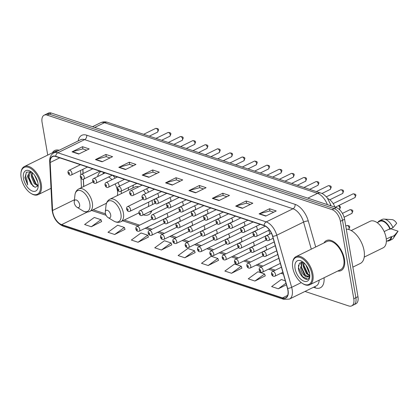 <?xml version="1.0" encoding="UTF-8"?>
<svg xmlns="http://www.w3.org/2000/svg" width="419" height="419" viewBox="0 0 419 419"><rect width="100%" height="100%" fill="white"/><g stroke="black" fill="none" stroke-linecap="round" stroke-linejoin="round"><path stroke-width="0.63" d="M121.431 193.562A18.431 10.066 -116.1 0 0 121.185 191.771A18.431 10.066 -116.1 0 0 121.075 191.164M119.588 186.083A18.431 10.066 -116.1 0 0 117.975 182.543M115.162 178.112A18.431 10.066 -116.1 0 0 112.894 175.472M100.916 171.497A18.431 10.066 -116.1 0 0 97.611 176.577M152.563 204.514A18.431 10.066 -116.1 0 0 152.265 202.084A18.431 10.066 -116.1 0 0 151.94 200.486M148.651 192.112A18.431 10.066 -116.1 0 0 146.54 188.817M128.57 187.487A18.431 10.066 -116.1 0 0 128.319 190.179M253.982 235.902L238.715 243.392A2.608 1.425 63.9 0 1 241.533 246.283A2.608 1.425 63.9 0 1 241.009 248.074L268.998 234.347A2.608 1.425 -116.1 0 0 269.522 232.561A2.608 1.425 -116.1 0 0 268.495 230.419M241.648 231.812L226.38 239.296A2.608 1.425 63.9 0 1 229.198 242.192A2.608 1.425 63.9 0 1 228.674 243.984L256.664 230.256A2.608 1.425 -116.1 0 0 257.187 228.47A2.608 1.425 -116.1 0 0 256.166 226.323M229.313 227.721L214.046 235.206A2.608 1.425 63.9 0 1 216.864 238.102A2.608 1.425 63.9 0 1 216.34 239.888L244.335 226.166A2.608 1.425 -116.1 0 0 244.853 224.375A2.608 1.425 -116.1 0 0 243.832 222.232M216.979 223.626L201.712 231.115A2.608 1.425 63.9 0 1 204.53 234.012A2.608 1.425 63.9 0 1 204.011 235.797L232 222.07A2.608 1.425 -116.1 0 0 232.519 220.284A2.608 1.425 -116.1 0 0 231.498 218.142M204.645 219.535L189.378 227.019A2.608 1.425 63.9 0 1 192.195 229.916A2.608 1.425 63.9 0 1 191.677 231.707L219.666 217.98A2.608 1.425 -116.1 0 0 220.185 216.194A2.608 1.425 -116.1 0 0 219.163 214.046M192.311 215.445L177.043 222.929A2.608 1.425 63.9 0 1 179.861 225.825A2.608 1.425 63.9 0 1 179.342 227.611L207.332 213.889A2.608 1.425 -116.1 0 0 207.85 212.098A2.608 1.425 -116.1 0 0 206.829 209.956M179.976 211.349L164.709 218.838A2.608 1.425 63.9 0 1 167.527 221.735A2.608 1.425 63.9 0 1 167.008 223.521L194.997 209.793A2.608 1.425 -116.1 0 0 195.516 208.007A2.608 1.425 -116.1 0 0 194.495 205.865M167.642 207.258L152.375 214.743A2.608 1.425 63.9 0 1 155.192 217.639A2.608 1.425 63.9 0 1 154.674 219.43L182.663 205.703A2.608 1.425 -116.1 0 0 183.182 203.917A2.608 1.425 -116.1 0 0 182.16 201.769M155.308 203.168L140.04 210.652A2.608 1.425 63.9 0 1 142.858 213.549A2.608 1.425 63.9 0 1 142.34 215.335L170.329 201.612A2.608 1.425 -116.1 0 0 170.847 199.821A2.608 1.425 -116.1 0 0 169.826 197.679M142.973 199.072L127.706 206.562A2.608 1.425 63.9 0 1 130.524 209.458A2.608 1.425 63.9 0 1 130.005 211.244L157.994 197.522A2.608 1.425 -116.1 0 0 158.513 195.731A2.608 1.425 -116.1 0 0 157.492 193.588M213.9 239.459L198.632 246.943A2.608 1.425 63.9 0 1 201.45 249.839A2.608 1.425 63.9 0 1 200.931 251.625L228.921 237.903A2.608 1.425 -116.1 0 0 229.439 236.112A2.608 1.425 -116.1 0 0 228.418 233.97M201.565 235.363L186.298 242.852A2.608 1.425 63.9 0 1 189.116 245.744A2.608 1.425 63.9 0 1 188.597 247.535L216.586 233.807A2.608 1.425 -116.1 0 0 217.105 232.021A2.608 1.425 -116.1 0 0 216.084 229.879M189.231 231.272L173.964 238.757A2.608 1.425 63.9 0 1 176.781 241.653A2.608 1.425 63.9 0 1 176.263 243.444L204.252 229.717A2.608 1.425 -116.1 0 0 204.771 227.931A2.608 1.425 -116.1 0 0 203.749 225.783M226.234 243.549L210.967 251.033A2.608 1.425 63.9 0 1 213.784 253.93A2.608 1.425 63.9 0 1 213.266 255.716L241.255 241.993A2.608 1.425 -116.1 0 0 241.773 240.207A2.608 1.425 -116.1 0 0 240.752 238.06M250.902 251.735L235.635 259.22A2.608 1.425 63.9 0 1 238.453 262.116A2.608 1.425 63.9 0 1 237.929 263.902L265.918 250.18A2.608 1.425 -116.1 0 0 266.442 248.388A2.608 1.425 -116.1 0 0 265.421 246.246M238.568 247.639L223.301 255.129A2.608 1.425 63.9 0 1 226.119 258.02A2.608 1.425 63.9 0 1 225.595 259.811L253.589 246.084A2.608 1.425 -116.1 0 0 254.108 244.298A2.608 1.425 -116.1 0 0 253.086 242.156M176.897 227.182L161.629 234.666A2.608 1.425 63.9 0 1 164.447 237.563A2.608 1.425 63.9 0 1 163.929 239.349L191.918 225.626A2.608 1.425 -116.1 0 0 192.436 223.835A2.608 1.425 -116.1 0 0 191.415 221.693M164.562 223.086L149.295 230.576A2.608 1.425 63.9 0 1 152.113 233.472A2.608 1.425 63.9 0 1 151.594 235.258L179.583 221.531A2.608 1.425 -116.1 0 0 180.102 219.745A2.608 1.425 -116.1 0 0 179.081 217.602M152.228 218.996L136.961 226.48A2.608 1.425 63.9 0 1 139.778 229.376A2.608 1.425 63.9 0 1 139.26 231.168L167.249 217.44A2.608 1.425 -116.1 0 0 167.768 215.654A2.608 1.425 -116.1 0 0 166.746 213.507M82.92 169.313L83.13 173.539M83.412 179.175L83.779 186.471M143.34 214.847A18.431 10.066 -116.1 0 0 148.583 214.717A18.431 10.066 -116.1 0 0 151.893 210.652M327.784 198.596A10.433 5.698 63.9 0 1 334.943 207.154M304.995 291.441L348.728 305.949A10.433 5.698 -116.1 0 0 351.688 305.875L355.872 303.822A10.433 5.698 -116.1 0 0 357.962 296.673L344.586 219.257A10.433 5.698 -116.1 0 0 336.279 207.599L51.301 113.051A10.433 5.698 -116.1 0 0 48.337 113.125L46.247 114.151A10.433 5.698 -116.1 0 1 49.212 114.078A10.433 5.698 -116.1 0 0 46.247 114.151L44.152 115.178A10.433 5.698 -116.1 0 0 42.068 122.327L47.729 155.093M351.688 305.875A10.433 5.698 -116.1 0 0 353.777 298.726L340.401 221.305L342.496 220.279A10.433 5.698 -116.1 0 0 334.184 208.625L49.212 114.078L334.184 208.625A10.433 5.698 -116.1 0 1 342.496 220.279L355.867 297.7L342.496 220.279L344.586 219.257M353.783 304.849A10.433 5.698 -116.1 0 0 355.867 297.7A10.433 5.698 -116.1 0 1 353.783 304.849M344.418 259.131A16.692 9.118 -116.1 0 0 326.38 240.595A16.692 9.118 -116.1 0 0 323.992 242.931A16.692 9.118 -116.1 0 1 326.38 240.595A16.692 9.118 -116.1 0 1 344.418 259.131A16.692 9.118 -116.1 0 1 341.082 270.574A16.692 9.118 -116.1 0 0 344.418 259.131M59.194 150.264A16.692 9.118 -116.1 0 0 54.763 150.479A16.692 9.118 -116.1 0 0 52.375 152.815A16.692 9.118 -116.1 0 1 54.763 150.479A16.692 9.118 -116.1 0 1 59.194 150.264M287.884 290.194A11.13 6.076 63.9 0 1 285.658 297.825A11.13 6.076 63.9 0 1 282.5 297.904L61.64 224.626A11.13 6.076 63.9 0 1 52.585 210.479L50.18 162.514A11.13 6.076 63.9 0 1 52.6 156.596A11.13 6.076 63.9 0 1 55.758 156.517L264.132 225.652A11.13 6.076 63.9 0 1 272.586 236.3L287.471 288.408A11.13 6.076 63.9 0 1 287.884 290.194M288.062 290.252A11.407 6.227 -116.1 0 0 287.638 288.424L272.753 236.316A11.407 6.227 -116.1 0 0 264.09 225.401L55.717 156.266A11.407 6.227 -116.1 0 0 49.997 162.41L52.401 210.38A11.407 6.227 -116.1 0 0 61.687 224.877L282.542 298.155A11.407 6.227 -116.1 0 0 288.062 290.252M91.295 226.742L100.969 219.687L94.291 217.471L84.612 224.526L91.295 226.742L101.618 221.567M114.67 234.499L124.349 227.444L117.671 225.228L107.992 232.283L114.67 234.499L124.993 229.324M138.045 242.255L147.724 235.2L141.046 232.98L131.367 240.04L138.045 242.255L148.373 237.081M161.425 250.012L171.104 242.952L164.421 240.736L154.742 247.797L161.425 250.012L171.748 244.837M254.93 281.034L264.609 273.979L257.931 271.763L248.252 278.818L254.93 281.034L265.258 275.859M231.555 273.277L241.234 266.222L234.551 264.007L224.877 271.062L231.555 273.277L241.878 268.102M208.175 265.526L217.854 258.465L211.176 256.25L201.497 263.305L208.175 265.526L218.503 260.346M184.8 257.769L194.479 250.709L187.801 248.493L178.122 255.553L184.8 257.769L195.128 252.589M337.772 271.03A16.692 9.118 -116.1 0 0 341.082 270.574A16.692 9.118 -116.1 0 1 337.772 271.03M340.401 221.305A10.433 5.698 -116.1 0 0 332.094 209.652L47.117 115.105A10.433 5.698 -116.1 0 0 44.152 115.178M118.813 167.343L129.272 162.211L135.955 164.426L125.491 169.559L118.813 167.343A2.781 2.053 108.4 0 1 119.179 167.202L125.81 169.402M95.432 159.587L105.897 154.454L112.575 156.675L102.11 161.802L95.432 159.587A2.781 2.053 108.4 0 1 95.804 159.445L102.43 161.645M72.058 151.83L82.522 146.702L89.2 148.918L78.735 154.045L72.058 151.83A2.781 2.053 108.4 0 1 72.424 151.688L79.055 153.888M188.943 190.608L199.402 185.481L206.085 187.696L195.621 192.824L188.943 190.608A2.781 2.053 108.4 0 1 189.309 190.472L195.94 192.672M212.318 198.365L222.782 193.238L229.46 195.453L218.996 200.581L212.318 198.365A2.781 2.053 108.4 0 1 212.69 198.229L219.315 200.423M235.693 206.122L246.157 200.989L252.835 203.21L242.376 208.337L235.693 206.122A2.781 2.053 108.4 0 1 236.065 205.98L242.695 208.18M259.073 213.879L269.537 208.746L276.215 210.961L265.751 216.094L259.073 213.879A2.781 2.053 108.4 0 1 259.44 213.737L266.07 215.937M142.188 175.1L152.652 169.967L159.33 172.183L148.865 177.316L142.188 175.1A2.781 2.053 108.4 0 1 142.56 174.959L149.185 177.158M165.563 182.857L176.027 177.724L182.705 179.94L172.246 185.072L165.563 182.857A2.781 2.053 108.4 0 1 165.934 182.715L172.565 184.915M285.313 280.845L281.306 279.515L271.627 286.575L278.31 288.791L286.444 284.805M176.027 177.724L176.409 179.94M180.165 181.186L176.347 179.919L165.934 182.715M152.652 169.967L153.035 172.183M156.79 173.429L152.972 172.162L142.56 174.959M269.537 208.746L269.92 210.961M273.675 212.208L269.857 210.946L259.44 213.737M246.157 200.989L246.54 203.21M250.295 204.451L246.482 203.189L236.065 205.98M222.782 193.238L223.165 195.453M226.92 196.7L223.102 195.432L212.69 198.229M199.402 185.481L199.79 187.696M203.545 188.943L199.727 187.675L189.309 190.472M82.522 146.702L82.904 148.918M86.66 150.164L82.842 148.897L72.424 151.688M105.897 154.454L106.279 156.675M110.035 157.916L106.217 156.654L95.804 159.445M129.272 162.211L129.654 164.426M133.41 165.673L129.597 164.405L119.179 167.202M194.479 250.709L195.16 252.688M217.854 258.465L218.535 260.445M241.234 266.222L241.915 268.202M264.609 273.979L265.29 275.953M278.31 288.791L285.983 283.197M171.104 242.952L171.785 244.932M147.724 235.2L148.405 237.175M124.349 227.444L125.03 229.418M100.969 219.687L101.649 221.667M292.766 267.799A14.953 8.165 -116.1 0 0 302.555 283.501A14.953 8.165 -116.1 0 0 311.914 274.152A14.953 8.165 -116.1 0 0 301.795 258.256A14.953 8.165 -116.1 0 0 292.567 263.137A14.953 8.165 -116.1 0 0 292.766 267.799M302.555 283.501L303.084 283.831A15.65 8.548 -116.1 0 0 309.756 284.773A15.65 8.548 -116.1 0 0 312.883 274.042A15.65 8.548 -116.1 0 0 295.971 256.669A15.65 8.548 -116.1 0 0 292.635 262.519L292.567 263.137M309.756 284.773L340.621 269.637A15.65 8.548 -116.1 0 0 343.748 258.911A15.65 8.548 -116.1 0 0 326.841 241.533L295.971 256.669M352.856 267.123L360.309 263.467A18.782 10.255 -116.1 0 0 364.064 250.593A18.782 10.255 -116.1 0 0 346.298 229.151M364.231 257.093L383.139 247.818A14.78 8.071 -116.1 0 0 386.093 237.688A14.78 8.071 -116.1 0 0 370.124 221.279L351.216 230.55M309.515 272.931L308.955 272.35L305.776 264.829M309.5 275.733L306.336 273.628L303.194 266.421L303.639 262.551M309.72 275.304L306.991 273.308L303.848 266.102L304.042 262.917M309.814 275.917L306.184 276.807C303.272 275.267 301.402 272.23 300.575 267.704L302.576 262.105M308.646 276.624L304.377 274.592L301.23 267.385L302.696 262.132M309.159 271.481L306.682 266.102M306.184 276.807A7.861 4.295 -116.1 0 0 308.415 276.755A7.861 4.295 -116.1 0 0 309.798 275.11M309.599 273.387A11.339 6.191 -116.1 0 0 302.178 261.477A11.339 6.191 -116.1 0 0 295.081 268.569A11.339 6.191 -116.1 0 0 302.754 280.62A11.339 6.191 -116.1 0 0 309.751 276.922A11.339 6.191 -116.1 0 0 309.599 273.387M303.393 262.346L299.449 263.132L298.391 268.197C298.972 274.969 305.781 281.552 308.567 278.625L309.793 276.21M384.155 231.581L389.869 228.779A10.433 5.698 -116.1 0 0 379.886 221.332L377.168 222.662M389.869 228.779L390.356 228.942L392.975 227.658L396.693 223.301A6.955 3.797 -116.1 0 0 392.001 219.624L384.061 219.085A11.13 6.076 -116.1 0 0 382.196 219.425L379.577 220.708A11.13 6.076 -116.1 0 0 377.985 222.264M392.975 227.658A11.13 6.076 -116.1 0 0 384.061 219.085M390.356 228.942A11.13 6.076 -116.1 0 0 379.577 220.708M386.355 241.402L389.073 240.066A10.433 5.698 -116.1 0 0 391.231 236.651L386.281 239.076M387.172 240.998A11.13 6.076 -116.1 0 0 389.377 240.695L391.995 239.411A11.13 6.076 -116.1 0 0 393.41 238.144L397.841 231.534A6.955 3.797 -116.1 0 0 398.05 231.168L391.1 228.863L388.544 229.429M393.41 238.144A11.13 6.076 -116.1 0 0 394.331 235.525L391.718 236.808L391.231 236.651M398.05 231.168L394.331 235.525M389.377 240.695A11.13 6.076 -116.1 0 0 391.718 236.808M307.619 279.148L302.555 276.587L298.553 267.704L298.501 265.159M305.582 275.739L301.161 266.364M301.156 263.567L301.512 262.043M308.195 274.455L303.78 265.086M308.955 270.826L307.017 266.631M300.753 264.604L301.23 262.079M309.395 275.885L308.986 275.597M105.358 213.187A4.174 2.278 -116.1 0 0 108.092 217.571A4.174 2.278 -116.1 0 0 110.7 214.963A4.174 2.278 -116.1 0 0 107.877 210.521A4.174 2.278 -116.1 0 0 105.305 211.888A4.174 2.278 -116.1 0 0 105.358 213.187M148.232 206.635A12.518 6.835 -116.1 0 0 148.651 202.099M149.264 211.941A16.519 9.019 -116.1 0 0 150.877 211.464A16.519 9.019 -116.1 0 0 151.814 210.867M133.509 185.067A16.519 9.019 -116.1 0 0 132.865 187.529L132.802 187.984M145.728 193.541A12.518 6.835 -116.1 0 0 143.408 190.352M138.637 186.884A12.518 6.835 -116.1 0 0 134.955 186.926L109.878 199.224C107.662 200.392 106.379 202.429 106.028 205.341A11.502 6.28 -116.1 0 1 113.125 201.586A11.502 6.28 -116.1 0 1 120.902 213.816A11.502 6.28 -116.1 0 1 113.706 221.007L108.092 217.571M74.278 202.875A4.174 2.278 -116.1 0 0 77.007 207.258A4.174 2.278 -116.1 0 0 79.62 204.65A4.174 2.278 -116.1 0 0 76.797 200.214A4.174 2.278 -116.1 0 0 74.221 201.576A4.174 2.278 -116.1 0 0 74.278 202.875M117.378 195.547A12.518 6.835 -116.1 0 0 117.399 190.514A12.518 6.835 -116.1 0 0 115.068 183.967M103.875 172.481A16.519 9.019 -116.1 0 0 102.744 174.063M111.983 179.672A12.518 6.835 -116.1 0 0 108.573 177.012M21.149 177.682A14.953 8.165 -116.1 0 0 30.938 193.384A14.953 8.165 -116.1 0 0 40.297 184.035A14.953 8.165 -116.1 0 0 30.178 168.139A14.953 8.165 -116.1 0 0 20.95 173.021A14.953 8.165 -116.1 0 0 21.149 177.682M30.938 193.384L31.467 193.714A15.65 8.548 -116.1 0 0 38.134 194.657A15.65 8.548 -116.1 0 0 41.266 183.925A15.65 8.548 -116.1 0 0 24.354 166.553A15.65 8.548 -116.1 0 0 21.018 172.403L20.95 173.021M31.619 172.104L29.938 172.492L28.675 173.754L28.303 177.907L30.969 183.857L35.028 187.335L38.029 185.895L34.279 183.726L31.257 176.462L31.886 172.319M38.192 185.46L35.112 183.323L32.085 176.053L32.368 172.743M30.969 183.857L28.764 177.682L30.503 172.251M37.789 182.307L34.641 175.362M31.289 171.853L26.491 172.188L24.894 177.75L27.685 184.978L26.675 178.091L28.675 173.754M37.982 183.271A11.339 6.191 -116.1 0 0 30.561 171.361A11.339 6.191 -116.1 0 0 23.464 178.452A11.339 6.191 -116.1 0 0 31.137 190.509A11.339 6.191 -116.1 0 0 38.134 186.806A11.339 6.191 -116.1 0 0 37.982 183.271M57.832 150.934A15.65 8.548 -116.1 0 0 55.224 151.416L24.354 166.553M27.685 184.978L25.365 178.091L26.25 172.439M33.447 186.534L32.802 185.858L28.712 176.661M36.526 184.664L32.033 175.032M336.279 207.599L332.094 209.652M357.962 296.673L353.777 298.726M51.301 113.051L47.117 115.105M327.401 204.655A13.911 7.594 -116.1 0 0 317.518 193.379L307.797 198.15M107.73 122.385A6.955 5.133 108.4 0 0 104.457 122.694A13.911 7.594 -116.1 0 0 100.502 122.788C102.838 121.704 105.248 121.568 107.73 122.385L320.797 193.075A6.955 5.133 108.4 0 0 317.518 193.379L104.457 122.694L94.731 127.46M320.797 193.075C322.41 193.321 324.568 194.935 327.27 197.899L330.575 204.42A6.955 1.817 164.1 0 1 329.978 205.509M282.5 297.904L287.654 295.374M55.717 156.266A3.478 2.566 -71.6 0 1 57.838 152.767L266.212 221.902A13.911 7.594 63.9 0 1 276.776 235.216L291.661 287.324A13.911 7.594 63.9 0 1 292.174 289.555A13.911 7.594 63.9 0 1 289.393 299.093L316.183 285.957A13.911 7.594 -116.1 0 0 319.199 280.138M287.638 288.424A3.478 0.911 164.1 0 0 291.661 287.324L301.271 282.61M272.753 236.316A3.478 0.911 164.1 0 0 276.776 235.216L303.566 222.08A13.911 7.594 -116.1 0 0 292.996 208.767L266.212 221.902A3.478 2.566 108.4 0 0 264.09 225.401M53.889 152.867A13.911 7.594 63.9 0 1 57.838 152.767L84.622 139.637A13.911 7.594 -116.1 0 0 80.673 139.731L53.889 152.867C50.919 154.511 49.515 157.46 49.678 161.708L52.076 209.678C53.077 217.639 56.701 223.107 62.95 226.066L283.804 299.344A3.478 2.566 -71.6 0 1 282.542 298.155M49.997 162.41A3.478 1.802 177.1 0 1 49.678 161.708M52.401 210.38A3.478 1.802 177.1 0 1 52.076 209.678M61.687 224.877A3.478 2.566 108.4 0 0 62.95 226.066M324.049 277.76A17.389 9.496 63.9 0 1 315.392 287.916L313.475 287.282M78.175 140.957A17.389 9.496 63.9 0 1 86.696 135.206L295.07 204.336A17.389 9.496 63.9 0 1 308.279 220.981L315.706 246.99M311.296 249.153L303.566 222.08A3.478 0.911 -15.9 0 1 308.279 220.981M295.07 204.336A3.478 2.566 108.4 0 1 292.996 208.767L84.622 139.637A3.478 2.566 108.4 0 0 86.696 135.206M315.392 287.916A3.478 2.566 108.4 0 0 314.842 286.612M50.18 162.514L59.723 157.832M52.585 210.479L74.42 199.774M80.595 170.449L80.815 174.849M80.987 178.274L81.454 187.607M61.64 224.626L87.335 212.03M91.651 210.495L106.091 215.287M122.73 220.808L138.118 225.914M145.184 228.261L150.452 230.005M157.518 232.351L162.787 234.101M169.852 236.442L175.121 238.191M182.186 240.537L187.455 242.282M194.521 244.628L199.79 246.377M206.855 248.718L212.124 250.468M219.189 252.814L224.458 254.558M231.524 256.905L236.793 258.654M243.858 260.995L249.127 262.744M256.192 265.091L261.461 266.835M268.527 269.181L273.796 270.931M280.861 273.272L283.385 274.11M93.248 209.715L93.887 209.982A6.259 4.619 108.4 0 0 93.039 209.819M138.888 212.883L120.902 221.703A12.518 6.835 -116.1 0 0 123.406 213.124A12.518 6.835 -116.1 0 0 109.878 199.224M82.627 210.694A11.502 6.28 -116.1 0 0 89.823 203.503A11.502 6.28 -116.1 0 0 82.045 191.274A11.502 6.28 -116.1 0 0 74.943 195.029C75.3 192.117 76.583 190.079 78.798 188.911A12.518 6.835 -116.1 0 1 92.327 202.812A12.518 6.835 -116.1 0 1 89.823 211.396C87.545 212.433 85.141 212.197 82.627 210.694L77.007 207.258M281.411 267.191L272.638 271.496A2.608 1.425 63.9 0 1 275.456 274.393A2.608 1.425 63.9 0 1 274.932 276.179L282.867 272.287M273.036 274.665A0.869 0.477 -116.1 0 0 272.34 273.691A0.869 0.477 -116.1 0 0 271.921 274.293A0.869 0.477 -116.1 0 0 272.612 275.267A0.869 0.477 -116.1 0 0 273.036 274.665M349.111 227.863A2.085 1.142 -116.1 0 0 346.853 225.542C348.98 225.542 349.933 226.092 349.708 227.192L348.692 229.293A2.085 1.142 -116.1 0 0 349.111 227.863M278.871 258.298L260.304 267.401A2.608 1.425 63.9 0 1 263.122 270.297A2.608 1.425 63.9 0 1 262.598 272.088L280.327 263.394M260.702 270.569A0.869 0.477 -116.1 0 0 260.005 269.6A0.869 0.477 -116.1 0 0 259.586 270.203A0.869 0.477 -116.1 0 0 260.278 271.172A0.869 0.477 -116.1 0 0 260.702 270.569M263.237 255.826L247.969 263.31A2.608 1.425 63.9 0 1 250.787 266.206A2.608 1.425 63.9 0 1 250.263 267.992L277.787 254.501M248.367 266.479A0.869 0.477 -116.1 0 0 247.671 265.51A0.869 0.477 -116.1 0 0 247.252 266.107A0.869 0.477 -116.1 0 0 247.943 267.081A0.869 0.477 -116.1 0 0 248.367 266.479M236.033 262.388A0.869 0.477 -116.1 0 0 235.342 261.414A0.869 0.477 -116.1 0 0 234.918 262.016A0.869 0.477 -116.1 0 0 235.609 262.991A0.869 0.477 -116.1 0 0 236.033 262.388M223.699 258.293A0.869 0.477 -116.1 0 0 223.008 257.324A0.869 0.477 -116.1 0 0 222.583 257.926A0.869 0.477 -116.1 0 0 223.275 258.895A0.869 0.477 -116.1 0 0 223.699 258.293M211.365 254.202A0.869 0.477 -116.1 0 0 210.673 253.233A0.869 0.477 -116.1 0 0 210.249 253.835A0.869 0.477 -116.1 0 0 210.94 254.804A0.869 0.477 -116.1 0 0 211.365 254.202M199.03 250.112A0.869 0.477 -116.1 0 0 198.339 249.137A0.869 0.477 -116.1 0 0 197.915 249.74A0.869 0.477 -116.1 0 0 198.611 250.714A0.869 0.477 -116.1 0 0 199.03 250.112M186.696 246.016A0.869 0.477 -116.1 0 0 186.005 245.047A0.869 0.477 -116.1 0 0 185.58 245.649A0.869 0.477 -116.1 0 0 186.277 246.618A0.869 0.477 -116.1 0 0 186.696 246.016M174.362 241.925A0.869 0.477 -116.1 0 0 173.67 240.956A0.869 0.477 -116.1 0 0 173.246 241.559A0.869 0.477 -116.1 0 0 173.943 242.528A0.869 0.477 -116.1 0 0 174.362 241.925M162.027 237.835A0.869 0.477 -116.1 0 0 161.336 236.861A0.869 0.477 -116.1 0 0 160.912 237.463A0.869 0.477 -116.1 0 0 161.608 238.437A0.869 0.477 -116.1 0 0 162.027 237.835M149.693 233.739A0.869 0.477 -116.1 0 0 149.002 232.77A0.869 0.477 -116.1 0 0 148.577 233.373A0.869 0.477 -116.1 0 0 149.274 234.341A0.869 0.477 -116.1 0 0 149.693 233.739M137.359 229.649A0.869 0.477 -116.1 0 0 136.667 228.68A0.869 0.477 -116.1 0 0 136.243 229.282A0.869 0.477 -116.1 0 0 136.94 230.251A0.869 0.477 -116.1 0 0 137.359 229.649M349.933 209.715C352.06 209.715 353.013 210.265 352.788 211.365L351.771 213.46A2.085 1.142 -116.1 0 0 352.19 212.03A2.085 1.142 -116.1 0 0 349.933 209.715L342.423 213.397M266.201 254.469A2.608 1.425 63.9 0 1 265.677 256.255C264.159 256.994 263.017 256.25 262.263 254.029C262.137 252.715 262.509 251.898 263.383 251.573A2.608 1.425 63.9 0 1 266.201 254.469M262.666 254.375A0.869 0.477 -116.1 0 0 263.357 255.344A0.869 0.477 -116.1 0 0 263.781 254.742A0.869 0.477 -116.1 0 0 263.085 253.773A0.869 0.477 -116.1 0 0 262.666 254.375M338.84 205.483L339.861 206.08L340.453 207.274L339.437 209.369A2.085 1.142 -116.1 0 0 339.856 207.939A2.085 1.142 -116.1 0 0 338.4 205.698M253.867 250.379A2.608 1.425 63.9 0 1 253.343 252.165C251.824 252.898 250.682 252.154 249.928 249.934C249.803 248.619 250.174 247.802 251.049 247.482A2.608 1.425 63.9 0 1 253.867 250.379M250.332 250.279A0.869 0.477 -116.1 0 0 251.023 251.253A0.869 0.477 -116.1 0 0 251.447 250.651A0.869 0.477 -116.1 0 0 250.751 249.677A0.869 0.477 -116.1 0 0 250.332 250.279M237.997 246.189A0.869 0.477 -116.1 0 0 238.689 247.158A0.869 0.477 -116.1 0 0 239.113 246.555A0.869 0.477 -116.1 0 0 238.416 245.586A0.869 0.477 -116.1 0 0 237.997 246.189M225.663 242.098A0.869 0.477 -116.1 0 0 226.354 243.067A0.869 0.477 -116.1 0 0 226.779 242.465A0.869 0.477 -116.1 0 0 226.087 241.496A0.869 0.477 -116.1 0 0 225.663 242.098M213.329 238.002A0.869 0.477 -116.1 0 0 214.02 238.977A0.869 0.477 -116.1 0 0 214.444 238.374A0.869 0.477 -116.1 0 0 213.753 237.4A0.869 0.477 -116.1 0 0 213.329 238.002M200.994 233.912A0.869 0.477 -116.1 0 0 201.686 234.881A0.869 0.477 -116.1 0 0 202.11 234.279A0.869 0.477 -116.1 0 0 201.419 233.31A0.869 0.477 -116.1 0 0 200.994 233.912M188.66 229.822A0.869 0.477 -116.1 0 0 189.357 230.79A0.869 0.477 -116.1 0 0 189.776 230.188A0.869 0.477 -116.1 0 0 189.084 229.219A0.869 0.477 -116.1 0 0 188.66 229.822M176.326 225.726A0.869 0.477 -116.1 0 0 177.022 226.7A0.869 0.477 -116.1 0 0 177.441 226.098A0.869 0.477 -116.1 0 0 176.75 225.123A0.869 0.477 -116.1 0 0 176.326 225.726M163.991 221.635A0.869 0.477 -116.1 0 0 164.688 222.604A0.869 0.477 -116.1 0 0 165.107 222.002A0.869 0.477 -116.1 0 0 164.416 221.033A0.869 0.477 -116.1 0 0 163.991 221.635M151.657 217.545A0.869 0.477 -116.1 0 0 152.354 218.514A0.869 0.477 -116.1 0 0 152.773 217.911A0.869 0.477 -116.1 0 0 152.081 216.942A0.869 0.477 -116.1 0 0 151.657 217.545M139.323 213.449A0.869 0.477 -116.1 0 0 140.019 214.423A0.869 0.477 -116.1 0 0 140.438 213.821A0.869 0.477 -116.1 0 0 139.747 212.847A0.869 0.477 -116.1 0 0 139.323 213.449M126.988 209.359A0.869 0.477 -116.1 0 0 127.685 210.328A0.869 0.477 -116.1 0 0 128.104 209.73A0.869 0.477 -116.1 0 0 127.413 208.756A0.869 0.477 -116.1 0 0 126.988 209.359M353.013 193.887C355.139 193.887 356.092 194.437 355.867 195.537L354.851 197.632A2.085 1.142 -116.1 0 0 355.27 196.202A2.085 1.142 -116.1 0 0 353.013 193.887L333.189 203.608M269.281 238.641A2.608 1.425 63.9 0 1 268.757 240.427C267.238 241.161 266.096 240.417 265.342 238.196C265.217 236.887 265.588 236.065 266.463 235.745A2.608 1.425 63.9 0 1 269.281 238.641M265.746 238.542A0.869 0.477 -116.1 0 0 266.437 239.516A0.869 0.477 -116.1 0 0 266.861 238.914A0.869 0.477 -116.1 0 0 266.165 237.94A0.869 0.477 -116.1 0 0 265.746 238.542M340.678 189.791C342.805 189.791 343.758 190.341 343.533 191.446L342.517 193.541A2.085 1.142 -116.1 0 0 342.936 192.112A2.085 1.142 -116.1 0 0 340.678 189.791L326.354 196.82M256.947 234.551A2.608 1.425 63.9 0 1 256.423 236.337C254.904 237.07 253.762 236.326 253.008 234.106C252.882 232.791 253.254 231.974 254.129 231.655A2.608 1.425 63.9 0 1 256.947 234.551M253.411 234.451A0.869 0.477 -116.1 0 0 254.103 235.42A0.869 0.477 -116.1 0 0 254.527 234.818A0.869 0.477 -116.1 0 0 253.83 233.849A0.869 0.477 -116.1 0 0 253.411 234.451M328.344 185.701C330.471 185.701 331.424 186.251 331.199 187.351L330.182 189.446A2.085 1.142 -116.1 0 0 330.601 188.016A2.085 1.142 -116.1 0 0 328.344 185.701L316.329 191.593M244.612 230.455A2.608 1.425 63.9 0 1 244.088 232.246C242.57 232.98 241.428 232.236 240.674 230.015C240.548 228.701 240.92 227.884 241.794 227.559A2.608 1.425 63.9 0 1 244.612 230.455M241.077 230.361A0.869 0.477 -116.1 0 0 241.768 231.33A0.869 0.477 -116.1 0 0 242.192 230.728A0.869 0.477 -116.1 0 0 241.496 229.759A0.869 0.477 -116.1 0 0 241.077 230.361M316.01 181.61C318.136 181.61 319.089 182.16 318.864 183.26L317.848 185.355A2.085 1.142 -116.1 0 0 318.267 183.925A2.085 1.142 -116.1 0 0 316.01 181.61L303.995 187.497M232.278 226.365A2.608 1.425 63.9 0 1 231.754 228.151C230.235 228.884 229.093 228.14 228.339 225.92C228.214 224.61 228.585 223.788 229.46 223.468A2.608 1.425 63.9 0 1 232.278 226.365M228.743 226.265A0.869 0.477 -116.1 0 0 229.434 227.239A0.869 0.477 -116.1 0 0 229.858 226.637A0.869 0.477 -116.1 0 0 229.162 225.663A0.869 0.477 -116.1 0 0 228.743 226.265M303.675 177.515C305.802 177.515 306.755 178.065 306.53 179.17L305.514 181.265A2.085 1.142 -116.1 0 0 305.933 179.835A2.085 1.142 -116.1 0 0 303.675 177.515L291.661 183.407M219.944 222.274A2.608 1.425 63.9 0 1 219.42 224.06C217.901 224.794 216.759 224.05 216.005 221.829C215.879 220.514 216.251 219.697 217.126 219.378A2.608 1.425 63.9 0 1 219.944 222.274M216.408 222.175A0.869 0.477 -116.1 0 0 217.1 223.144A0.869 0.477 -116.1 0 0 217.524 222.541A0.869 0.477 -116.1 0 0 216.833 221.572A0.869 0.477 -116.1 0 0 216.408 222.175M291.341 173.424C293.468 173.424 294.421 173.974 294.196 175.074L293.18 177.169A2.085 1.142 -116.1 0 0 293.599 175.739A2.085 1.142 -116.1 0 0 291.341 173.424L279.326 179.316M207.609 218.179A2.608 1.425 63.9 0 1 207.086 219.97C205.567 220.703 204.425 219.959 203.671 217.739C203.545 216.424 203.917 215.607 204.791 215.282A2.608 1.425 63.9 0 1 207.609 218.179M204.074 218.084A0.869 0.477 -116.1 0 0 204.765 219.053A0.869 0.477 -116.1 0 0 205.19 218.451A0.869 0.477 -116.1 0 0 204.498 217.482A0.869 0.477 -116.1 0 0 204.074 218.084M279.007 169.334C281.133 169.334 282.087 169.884 281.867 170.983L280.845 173.078A2.085 1.142 -116.1 0 0 281.264 171.649A2.085 1.142 -116.1 0 0 279.007 169.334L266.997 175.226M195.275 214.088A2.608 1.425 63.9 0 1 194.756 215.874C193.232 216.607 192.091 215.864 191.336 213.643C191.211 212.333 191.583 211.511 192.457 211.192A2.608 1.425 63.9 0 1 195.275 214.088M191.74 213.989A0.869 0.477 -116.1 0 0 192.431 214.963A0.869 0.477 -116.1 0 0 192.855 214.36A0.869 0.477 -116.1 0 0 192.164 213.386A0.869 0.477 -116.1 0 0 191.74 213.989M266.673 165.238C268.799 165.238 269.752 165.793 269.532 166.893L268.511 168.988A2.085 1.142 -116.1 0 0 268.93 167.558A2.085 1.142 -116.1 0 0 266.673 165.238L254.663 171.13M182.941 209.998A2.608 1.425 63.9 0 1 182.422 211.784C180.898 212.517 179.756 211.773 179.002 209.552C178.876 208.238 179.253 207.421 180.123 207.101A2.608 1.425 63.9 0 1 182.941 209.998M179.405 209.898A0.869 0.477 -116.1 0 0 180.102 210.867A0.869 0.477 -116.1 0 0 180.521 210.27A0.869 0.477 -116.1 0 0 179.83 209.296A0.869 0.477 -116.1 0 0 179.405 209.898M254.343 161.147C256.465 161.147 257.418 161.697 257.198 162.797L256.177 164.892A2.085 1.142 -116.1 0 0 256.596 163.462A2.085 1.142 -116.1 0 0 254.343 161.147L242.329 167.04M170.606 205.902A2.608 1.425 63.9 0 1 170.088 207.693C168.564 208.426 167.422 207.683 166.668 205.462C166.542 204.147 166.919 203.33 167.789 203.006A2.608 1.425 63.9 0 1 170.606 205.902M167.071 205.808A0.869 0.477 -116.1 0 0 167.768 206.777A0.869 0.477 -116.1 0 0 168.187 206.174A0.869 0.477 -116.1 0 0 167.495 205.205A0.869 0.477 -116.1 0 0 167.071 205.808M242.009 157.057C244.13 157.057 245.084 157.607 244.864 158.707L243.842 160.802A2.085 1.142 -116.1 0 0 244.261 159.372A2.085 1.142 -116.1 0 0 242.009 157.057L229.994 162.949M158.272 201.811A2.608 1.425 63.9 0 1 157.754 203.597C156.229 204.331 155.088 203.587 154.333 201.366C154.208 200.057 154.585 199.234 155.454 198.915A2.608 1.425 63.9 0 1 158.272 201.811M154.737 201.712A0.869 0.477 -116.1 0 0 155.433 202.686A0.869 0.477 -116.1 0 0 155.852 202.084A0.869 0.477 -116.1 0 0 155.161 201.11A0.869 0.477 -116.1 0 0 154.737 201.712M229.675 152.961C231.796 152.961 232.749 153.516 232.529 154.616L231.508 156.711A2.085 1.142 -116.1 0 0 231.927 155.281A2.085 1.142 -116.1 0 0 229.675 152.961L217.66 158.853M145.938 197.721A2.608 1.425 63.9 0 1 145.419 199.507C143.895 200.24 142.753 199.496 141.999 197.276C141.873 195.961 142.251 195.144 143.12 194.825A2.608 1.425 63.9 0 1 145.938 197.721M142.402 197.621A0.869 0.477 -116.1 0 0 143.099 198.596A0.869 0.477 -116.1 0 0 143.518 197.993A0.869 0.477 -116.1 0 0 142.827 197.019A0.869 0.477 -116.1 0 0 142.402 197.621M217.341 148.871C219.467 148.871 220.415 149.421 220.195 150.521L219.174 152.621A2.085 1.142 -116.1 0 0 219.593 151.186A2.085 1.142 -116.1 0 0 217.341 148.871L205.326 154.763M133.603 193.625A2.608 1.425 63.9 0 1 133.085 195.416C131.561 196.15 130.419 195.406 129.665 193.185C129.539 191.871 129.916 191.054 130.786 190.729A2.608 1.425 63.9 0 1 133.603 193.625M130.068 193.531A0.869 0.477 -116.1 0 0 130.765 194.5A0.869 0.477 -116.1 0 0 131.184 193.897A0.869 0.477 -116.1 0 0 130.492 192.929A0.869 0.477 -116.1 0 0 130.068 193.531M205.006 144.78C207.133 144.78 208.081 145.33 207.861 146.43L206.839 148.525A2.085 1.142 -116.1 0 0 207.258 147.095A2.085 1.142 -116.1 0 0 205.006 144.78L192.991 150.672M121.269 189.535A2.608 1.425 63.9 0 1 120.751 191.321C119.226 192.054 118.09 191.31 117.33 189.089C117.205 187.78 117.582 186.963 118.451 186.638A2.608 1.425 63.9 0 1 121.269 189.535M117.734 189.435A0.869 0.477 -116.1 0 0 118.43 190.409A0.869 0.477 -116.1 0 0 118.849 189.807A0.869 0.477 -116.1 0 0 118.158 188.833A0.869 0.477 -116.1 0 0 117.734 189.435M192.672 140.684C194.798 140.684 195.746 141.24 195.526 142.34L194.51 144.435A2.085 1.142 -116.1 0 0 194.924 143.005A2.085 1.142 -116.1 0 0 192.672 140.684L180.657 146.577M108.935 185.444A2.608 1.425 63.9 0 1 108.416 187.23C106.892 187.963 105.756 187.22 104.996 184.999C104.87 183.684 105.248 182.867 106.117 182.548A2.608 1.425 63.9 0 1 108.935 185.444M105.405 185.345A0.869 0.477 -116.1 0 0 106.096 186.319A0.869 0.477 -116.1 0 0 106.515 185.717A0.869 0.477 -116.1 0 0 105.824 184.742A0.869 0.477 -116.1 0 0 105.405 185.345M180.338 136.594C182.464 136.594 183.412 137.144 183.192 138.244L182.176 140.344A2.085 1.142 -116.1 0 0 182.59 138.909A2.085 1.142 -116.1 0 0 180.338 136.594L168.323 142.486M96.6 181.348A2.608 1.425 63.9 0 1 96.082 183.14C94.558 183.873 93.421 183.129 92.662 180.908C92.536 179.594 92.913 178.777 93.783 178.452A2.608 1.425 63.9 0 1 96.6 181.348M93.07 181.254A0.869 0.477 -116.1 0 0 93.762 182.223A0.869 0.477 -116.1 0 0 94.181 181.621A0.869 0.477 -116.1 0 0 93.489 180.652A0.869 0.477 -116.1 0 0 93.07 181.254M168.003 132.504C170.13 132.504 171.078 133.053 170.858 134.153L169.842 136.248A2.085 1.142 -116.1 0 0 170.255 134.818A2.085 1.142 -116.1 0 0 168.003 132.504L155.988 138.396M84.266 177.258A2.608 1.425 63.9 0 1 83.748 179.044C82.224 179.777 81.087 179.033 80.328 176.818C80.202 175.503 80.579 174.686 81.448 174.362A2.608 1.425 63.9 0 1 84.266 177.258M80.736 177.158A0.869 0.477 -116.1 0 0 81.427 178.133A0.869 0.477 -116.1 0 0 81.846 177.53A0.869 0.477 -116.1 0 0 81.155 176.556A0.869 0.477 -116.1 0 0 80.736 177.158M155.669 128.408C157.795 128.413 158.743 128.963 158.523 130.063L157.507 132.158A2.085 1.142 -116.1 0 0 157.921 130.728A2.085 1.142 -116.1 0 0 155.669 128.408L143.654 134.3M71.932 173.167A2.608 1.425 63.9 0 1 71.413 174.953C69.889 175.687 68.753 174.943 67.993 172.722C67.868 171.408 68.245 170.591 69.114 170.271A2.608 1.425 63.9 0 1 71.932 173.167M68.402 173.068A0.869 0.477 -116.1 0 0 69.093 174.042A0.869 0.477 -116.1 0 0 69.512 173.44A0.869 0.477 -116.1 0 0 68.821 172.466A0.869 0.477 -116.1 0 0 68.402 173.068M100.502 122.788L92.494 126.716M330.575 204.42L330.984 205.839M283.804 299.344L289.393 299.093M82.81 169.365L83.02 173.592M83.302 179.201L83.669 186.523M93.887 209.982L105.509 213.837M124.26 220.059L139.647 225.165M146.713 227.512L151.982 229.256M159.047 231.602L164.316 233.352M171.381 235.693L176.65 237.442M183.716 239.788L188.979 241.533M196.05 243.879L201.314 245.628M208.384 247.969L213.648 249.719M220.719 252.065L225.982 253.809M233.053 256.156L238.317 257.905M245.387 260.246L250.651 261.995M257.722 264.342L262.985 266.086M270.056 268.432L275.32 270.182M282.39 272.523L282.993 272.722M120.902 221.703C118.624 222.746 116.225 222.51 113.706 221.007M151.746 211.035L150.877 211.464M105.305 211.888L106.028 205.341M106.494 203.22L89.823 211.396M93.028 181.935L78.798 188.911M74.221 201.576L74.943 195.029M51.013 188.341L38.134 194.657M272.638 271.496C271.763 271.816 271.392 272.633 271.517 273.947C271.978 275.901 273.12 276.645 274.932 276.179M346.853 225.542L345.764 226.077M260.304 267.401C259.429 267.725 259.057 268.542 259.183 269.857C259.644 271.811 260.786 272.554 262.598 272.088M247.969 263.31C247.095 263.635 246.723 264.452 246.849 265.766C247.31 267.72 248.451 268.464 250.263 267.992M235.635 259.22C234.76 259.539 234.389 260.356 234.514 261.671C234.975 263.624 236.117 264.368 237.929 263.902M223.301 255.129C222.426 255.449 222.054 256.266 222.18 257.58C222.641 259.534 223.783 260.278 225.595 259.811M210.967 251.033C210.092 251.358 209.72 252.175 209.846 253.49C210.307 255.443 211.448 256.187 213.266 255.716M198.632 246.943C197.763 247.262 197.386 248.079 197.511 249.394C197.972 251.348 199.114 252.091 200.931 251.625M186.298 242.852C185.428 243.172 185.051 243.989 185.177 245.304C185.638 247.257 186.78 248.001 188.597 247.535M173.964 238.757C173.094 239.081 172.717 239.898 172.843 241.213C173.304 243.167 174.445 243.91 176.263 243.444M161.629 234.666C160.76 234.986 160.383 235.808 160.508 237.117C160.969 239.071 162.111 239.815 163.929 239.349M149.295 230.576C148.426 230.895 148.048 231.712 148.174 233.027C148.635 234.98 149.777 235.724 151.594 235.258M136.961 226.48C136.091 226.805 135.714 227.622 135.84 228.936C136.301 230.89 137.442 231.634 139.26 231.168M351.771 213.46L344.099 217.225M276.739 250.834L265.677 256.255M275.283 245.738L263.383 251.573M274.199 241.941L253.343 252.165M266.316 239.998L251.049 247.482M241.009 248.074C239.49 248.807 238.348 248.064 237.594 245.843C237.468 244.528 237.84 243.711 238.715 243.392M228.674 243.984C227.156 244.717 226.014 243.973 225.26 241.753C225.134 240.438 225.506 239.621 226.38 239.296M216.34 239.888C214.821 240.621 213.68 239.878 212.925 237.657C212.8 236.347 213.171 235.525 214.046 235.206M204.011 235.797C202.487 236.531 201.345 235.787 200.591 233.566C200.465 232.252 200.837 231.435 201.712 231.115M191.677 231.707C190.153 232.44 189.011 231.697 188.257 229.476C188.131 228.161 188.508 227.344 189.378 227.019M179.342 227.611C177.818 228.345 176.677 227.601 175.922 225.38C175.797 224.071 176.174 223.248 177.043 222.929M167.008 223.521C165.484 224.254 164.342 223.51 163.588 221.29C163.462 219.975 163.839 219.158 164.709 218.838M154.674 219.43C153.15 220.164 152.008 219.42 151.254 217.199C151.128 215.885 151.505 215.067 152.375 214.743M142.34 215.335C140.815 216.068 139.674 215.324 138.919 213.103C138.794 211.794 139.171 210.972 140.04 210.652M130.005 211.244C128.481 211.977 127.345 211.234 126.585 209.013C126.459 207.698 126.837 206.881 127.706 206.562M354.851 197.632L335.231 207.253M273.151 238.275L268.757 240.427M271.449 233.299L266.463 235.745M342.517 193.541L329.8 199.774M269.448 229.952L256.423 236.337M265.311 226.166L254.129 231.655M330.182 189.446L321.902 193.51M260.199 224.348L244.088 232.246M253.128 222.002L241.794 227.559M317.848 185.355L309.651 189.378M247.865 220.253L231.754 228.151M240.799 217.911L229.46 223.468M305.514 181.265L297.317 185.282M235.53 216.162L219.42 224.06M228.465 213.816L217.126 219.378M293.18 177.169L284.983 181.191M223.196 212.072L207.086 219.97M216.131 209.725L204.791 215.282M280.845 173.078L272.649 177.101M210.862 207.976L194.756 215.874M203.796 205.635L192.457 211.192M268.511 168.988L260.314 173.005M198.527 203.885L182.422 211.784M191.462 201.539L180.123 207.101M256.177 164.892L247.98 168.915M186.193 199.795L170.088 207.693M179.128 197.449L167.789 203.006M243.842 160.802L235.646 164.824M173.859 195.699L157.754 203.597M166.793 193.358L155.454 198.915M231.508 156.711L223.311 160.728M161.524 191.609L145.419 199.507M154.459 189.262L143.12 194.825M219.174 152.621L210.977 156.638M149.19 187.518L133.085 195.416M142.125 185.172L130.786 190.729M206.839 148.525L198.643 152.547M136.856 183.422L120.751 191.321M129.79 181.081L118.451 186.638M194.51 144.435L186.308 148.452M124.522 179.332L108.416 187.23M117.456 176.986L106.117 182.548M182.176 140.344L173.974 144.361M112.187 175.242L96.082 183.14M105.122 172.895L93.783 178.452M169.842 136.248L161.64 140.271M99.853 171.146L83.748 179.044M92.788 168.805L81.448 174.362M157.507 132.158L149.305 136.175M87.519 167.055L71.413 174.953M80.453 164.709L69.114 170.271"/></g></svg>
